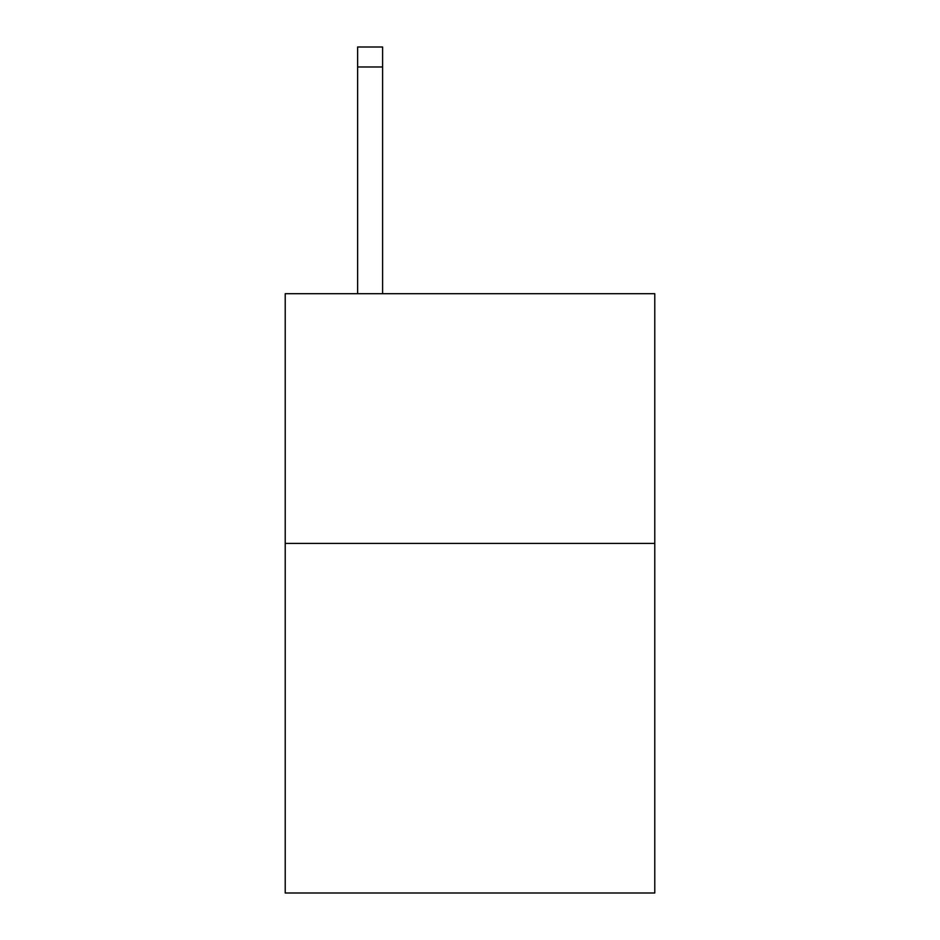 <?xml version="1.0" encoding="UTF-8"?>
<svg xmlns="http://www.w3.org/2000/svg" width="940" height="940" viewBox="0 0 940 940"><rect width="100%" height="100%" fill="white"/><g stroke="black" fill="none" stroke-linecap="round" stroke-linejoin="round"><path stroke-width="1.41" d="M654.78 543.414L654.78 893L285.22 893L285.22 293.703L654.78 293.703L654.78 543.414L285.22 543.414M382.603 293.703L382.603 66.975L357.635 66.975L357.635 47L382.603 47L382.603 66.975M357.635 293.703L357.635 66.975M382.603 47L357.635 47"/></g></svg>
